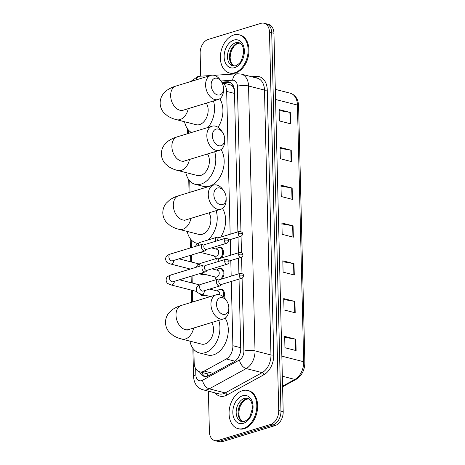 <?xml version="1.0" encoding="UTF-8"?>
<svg xmlns="http://www.w3.org/2000/svg" width="465" height="465" viewBox="0 0 465 465"><rect width="100%" height="100%" fill="white"/><g stroke="black" fill="none" stroke-linecap="round" stroke-linejoin="round"><path stroke-width="0.7" d="M218.219 247.717A6.301 4.29 104.3 0 1 218.881 247.444A6.301 4.29 104.3 0 1 220.596 247.386A6.301 4.29 104.3 0 1 223.45 251.716A6.301 4.29 104.3 0 1 221.416 258.011M218.73 268.66A6.301 4.29 104.3 0 1 219.393 268.386A6.301 4.29 104.3 0 1 221.108 268.328A6.301 4.29 104.3 0 1 223.961 272.659A6.301 4.29 104.3 0 1 221.927 278.954M219.242 289.596A6.301 4.29 104.3 0 1 219.91 289.323A6.301 4.29 104.3 0 1 221.619 289.265A6.301 4.29 104.3 0 1 223.932 297.338M205.268 295.252A6.301 4.29 104.3 0 1 204.193 295.757A6.301 4.29 104.3 0 1 202.484 295.816A6.301 4.29 104.3 0 1 200.56 294.386M204.751 274.309A6.301 4.29 104.3 0 1 203.682 274.815A6.301 4.29 104.3 0 1 201.973 274.873A6.301 4.29 104.3 0 1 200.078 273.49M234.348 89.472L232.552 86.258L230.28 84.81L222.008 82.694M193.853 349.488L194.184 362.898A11.817 8.045 -75.7 0 0 199.572 371.808L208.215 374.017L211.639 374.052M230.158 234.244L226.664 91.419A11.817 8.045 -75.7 0 0 222.049 82.77M199.572 371.808A11.817 8.045 -75.7 0 0 204.222 371.087L226.281 358.98A11.817 8.045 -75.7 0 0 232.884 345.716L231.308 281.441M231.181 276.129L230.797 260.499M230.669 255.186L230.285 239.556M188.494 130.101L188.575 133.385M189.737 180.902L190.011 192.278M191.173 239.795L191.365 247.636M191.545 254.994L191.72 262.091M192.057 275.937L192.231 283.028M192.411 290.393L192.696 301.971M215.929 258.656A6.301 4.29 104.3 0 1 215.545 258.168M216.44 279.593A6.301 4.29 104.3 0 1 216.056 279.105M200.7 76.173L200.142 53.324A11.817 8.045 104.3 0 1 208.186 39.444L260.882 23.36A11.817 8.045 104.3 0 1 264.085 23.25A11.817 8.045 104.3 0 1 269.479 32.161L278.727 410.531A11.817 8.045 104.3 0 1 270.682 424.411L217.986 440.495A11.817 8.045 104.3 0 1 214.778 440.605A11.817 8.045 104.3 0 1 209.39 431.694L208.396 391.164M214.778 440.605L219.253 441.75A11.817 8.045 104.3 0 0 222.456 441.64L275.158 425.556A11.817 8.045 104.3 0 0 283.197 411.676L273.949 33.306A11.817 8.045 104.3 0 0 268.561 24.395L266.323 23.82A11.817 8.045 104.3 0 1 271.717 32.73L280.965 411.107A11.817 8.045 104.3 0 1 272.92 424.987L220.224 441.07A11.817 8.045 104.3 0 1 217.016 441.18A11.817 8.045 104.3 0 0 220.224 441.07L272.92 424.987A11.817 8.045 104.3 0 0 280.965 411.107L271.717 32.73A11.817 8.045 104.3 0 0 266.323 23.82L264.085 23.25M237.888 231.884L234.441 90.82A11.817 8.045 -75.7 0 0 229.047 81.91A11.817 8.045 -75.7 0 0 227.292 81.753L221.677 82.113M199.549 371.802A11.817 8.045 -75.7 0 0 204.123 376.348A11.817 8.045 -75.7 0 0 208.768 375.627L234.133 361.706A11.817 8.045 -75.7 0 0 240.736 348.442L239.039 279.081M238.911 273.769L238.528 258.139M238.4 252.826L238.016 237.197M205.268 376.516A11.817 8.045 104.3 0 1 201.787 372.372M222.363 82.787L229.53 82.322A11.817 8.045 104.3 0 1 230.134 82.317M295.199 312.794L284.016 309.934L283.743 298.594L294.92 301.454L295.199 312.794M296.124 350.593L284.94 347.733L284.667 336.393L295.845 339.252L296.124 350.593M292.427 199.392L281.249 196.532L280.97 185.192L292.154 188.052L292.427 199.392M291.503 161.593L280.325 158.734L280.046 147.393L291.23 150.253L291.503 161.593M290.579 123.795L279.401 120.935L279.122 109.595L290.305 112.454L290.579 123.795M294.275 274.995L283.092 272.135L282.819 260.795L294.002 263.655L294.275 274.995M293.351 237.197L282.168 234.337L281.895 222.997L293.078 225.856L293.351 237.197M281.918 223.915L292.654 225.763A3.15 0.884 -1.4 0 1 293.078 225.856M282.842 261.714L293.578 263.568A3.15 0.884 -1.4 0 1 294.002 263.655M279.145 110.519L289.881 112.367A3.15 0.884 -1.4 0 1 290.305 112.454M280.07 148.318L290.805 150.166A3.15 0.884 -1.4 0 1 291.23 150.253M280.994 186.116L291.729 187.965A3.15 0.884 -1.4 0 1 292.154 188.052M284.685 337.317L295.426 339.165A3.15 0.884 -1.4 0 1 295.845 339.252M283.766 299.512L294.502 301.367A3.15 0.884 -1.4 0 1 294.92 301.454M234.709 72.767A19.693 13.409 104.3 0 1 229.367 72.947A19.693 13.409 104.3 0 1 220.555 54.329A19.693 13.409 104.3 0 1 233.785 34.968A19.693 13.409 104.3 0 1 239.126 34.788A19.693 13.409 104.3 0 1 247.938 53.399A19.693 13.409 104.3 0 1 234.709 72.767M239.126 34.788L239.969 34.997A19.693 13.409 104.3 0 1 248.775 53.614A19.693 13.409 104.3 0 1 235.546 72.982A19.693 13.409 104.3 0 1 230.204 73.162L229.367 72.947M211.156 85.043A8.666 5.865 73 0 0 217.469 94.918A8.666 5.865 73 0 0 223.462 88.303A8.666 5.865 73 0 0 223.456 88.187A8.666 5.865 73 0 0 221.468 81.776A8.666 5.865 73 0 0 214.737 78.335A8.666 5.865 73 0 0 211.156 85.043M223.462 88.303L223.485 89.914A12.607 8.533 -107 0 1 218.213 99.516A12.607 8.533 -107 0 1 205.588 85.171A12.607 8.533 -107 0 1 210.854 75.406A12.607 8.533 -107 0 1 220.584 80.428L221.468 81.776M181.571 110.821L183.268 110.182A12.607 8.533 73 0 1 170.643 95.837A12.607 8.533 73 0 1 175.91 86.072C174.718 86.473 171.416 87.281 167.011 90.251L163.581 93.459C161.279 96.261 160.129 99.545 160.134 103.3C160.315 107.06 161.622 110.281 164.058 112.96L167.644 116C172.207 118.767 175.508 119.389 176.595 119.708L196.166 124.713A12.607 8.579 -75.7 0 0 199.584 124.597A12.607 8.579 -75.7 0 0 207.338 115.553A12.607 8.579 -75.7 0 0 206.268 103.16M191.464 132.508A21.663 14.746 104.3 0 1 184.547 121.743M213.435 100.975A21.663 14.746 104.3 0 1 207.965 127.468M219.788 98.766A21.663 14.746 104.3 0 1 218.039 127.323M212.4 135.844A8.666 5.865 73 0 0 218.713 145.719A8.666 5.865 73 0 0 224.7 139.105A8.666 5.865 73 0 0 224.7 138.989A8.666 5.865 73 0 0 222.712 132.583A8.666 5.865 73 0 0 215.981 129.142A8.666 5.865 73 0 0 212.4 135.844M224.7 139.105L224.723 140.721A12.607 8.533 -107 0 1 219.457 150.317A12.607 8.533 -107 0 1 206.832 135.978A12.607 8.533 -107 0 1 212.098 126.207A12.607 8.533 -107 0 1 221.828 131.229L222.712 132.583M182.815 161.622L184.506 160.983A12.607 8.533 73 0 1 171.881 146.644A12.607 8.533 73 0 1 177.148 136.873C175.956 137.28 172.66 138.082 168.254 141.058L164.825 144.266C162.518 147.068 161.372 150.346 161.372 154.107C161.553 157.862 162.86 161.082 165.302 163.767L168.882 166.801C173.451 169.568 176.746 170.19 177.839 170.51L197.404 175.514A12.607 8.579 -75.7 0 0 200.828 175.398A12.607 8.579 -75.7 0 0 208.582 166.354A12.607 8.579 -75.7 0 0 207.512 153.967M214.679 151.776A21.663 14.746 104.3 0 1 201.037 184.094A21.663 14.746 104.3 0 1 195.161 184.291A21.663 14.746 104.3 0 1 185.785 172.544M221.026 149.567A21.663 14.746 104.3 0 1 222.718 170.818A21.663 14.746 104.3 0 1 209.424 186.238A21.663 14.746 104.3 0 1 203.548 186.436L195.161 184.291M213.836 194.736A8.666 5.865 73 0 0 220.148 204.612A8.666 5.865 73 0 0 226.141 197.997A8.666 5.865 73 0 0 226.141 197.881A8.666 5.865 73 0 0 224.147 191.475A8.666 5.865 73 0 0 217.422 188.034A8.666 5.865 73 0 0 213.836 194.736M226.141 197.997L226.164 199.613A12.607 8.533 -107 0 1 220.892 209.209A12.607 8.533 -107 0 1 208.268 194.87A12.607 8.533 -107 0 1 213.534 185.099A12.607 8.533 -107 0 1 223.27 190.121L224.147 191.475M184.256 220.515L185.948 219.875A12.607 8.533 73 0 1 173.323 205.536A12.607 8.533 73 0 1 178.589 195.765C177.398 196.166 174.096 196.974 169.696 199.95L166.267 203.159C163.959 205.954 162.808 209.238 162.814 212.999C162.994 216.754 164.302 219.974 166.743 222.659L170.324 225.694C174.892 228.46 178.188 229.082 179.275 229.402L198.846 234.406A12.607 8.579 -75.7 0 0 202.263 234.29A12.607 8.579 -75.7 0 0 210.017 225.246A12.607 8.579 -75.7 0 0 208.948 212.86M197.73 243.404A21.663 14.746 104.3 0 1 196.602 243.183A21.663 14.746 104.3 0 1 187.226 231.436M216.115 210.668A21.663 14.746 104.3 0 1 207.779 240.045M222.468 208.46A21.663 14.746 104.3 0 1 220.631 237.15M216.521 304.43A8.666 5.865 73 0 0 222.828 314.305A8.666 5.865 73 0 0 228.821 307.691A8.666 5.865 73 0 0 228.821 307.574A8.666 5.865 73 0 0 226.833 301.169A8.666 5.865 73 0 0 220.102 297.728A8.666 5.865 73 0 0 216.521 304.43M228.821 307.691L228.844 309.306A12.607 8.533 -107 0 1 223.578 318.903A12.607 8.533 -107 0 1 210.953 304.563A12.607 8.533 -107 0 1 216.213 294.793A12.607 8.533 -107 0 1 225.949 299.815L226.833 301.169M186.936 330.208L188.627 329.575A12.607 8.533 73 0 1 176.003 315.229A12.607 8.533 73 0 1 181.269 305.459C180.077 305.865 176.781 306.668 172.376 309.644L168.946 312.852C166.639 315.654 165.488 318.932 165.494 322.693C165.674 326.447 166.981 329.668 169.423 332.353L173.003 335.387C177.572 338.154 180.868 338.776 181.96 339.095L201.525 344.1A12.607 8.579 -75.7 0 0 204.943 343.984A12.607 8.579 -75.7 0 0 212.703 334.94A12.607 8.579 -75.7 0 0 211.633 322.553M218.8 320.362A21.663 14.746 104.3 0 1 205.158 352.679A21.663 14.746 104.3 0 1 199.282 352.877A21.663 14.746 104.3 0 1 189.906 341.13M225.147 318.153A21.663 14.746 104.3 0 1 226.833 339.404A21.663 14.746 104.3 0 1 213.545 354.824A21.663 14.746 104.3 0 1 207.669 355.022L199.282 352.877M243.404 428.463A19.693 13.409 104.3 0 1 238.063 428.643A19.693 13.409 104.3 0 1 229.251 410.025A19.693 13.409 104.3 0 1 242.48 390.658A19.693 13.409 104.3 0 1 247.822 390.478A19.693 13.409 104.3 0 1 256.634 409.095A19.693 13.409 104.3 0 1 243.404 428.463M247.822 390.478L248.659 390.693A19.693 13.409 104.3 0 1 257.471 409.31A19.693 13.409 104.3 0 1 244.241 428.678A19.693 13.409 104.3 0 1 238.9 428.858L238.063 428.643M203.728 274.048A5.911 4.022 104.3 0 1 203.112 274.298A5.911 4.022 104.3 0 1 201.514 274.35A5.911 4.022 104.3 0 1 200.084 273.484M205.205 244.445L203.879 244.102A3.546 2.401 73 0 0 203.873 244.096A3.546 2.401 73 0 0 203.879 244.102A3.546 2.401 73 0 0 202.926 244.108A3.546 2.401 73 0 0 201.444 246.857A3.546 2.401 73 0 0 204.042 250.902A3.546 2.401 73 0 0 204.995 250.891A3.546 2.401 73 0 0 205.792 250.362L206.698 249.339M224.165 240.312A2.558 1.732 73 0 1 225.234 238.33L204.873 244.544A2.558 1.732 73 0 0 203.804 246.526A2.558 1.732 73 0 0 205.681 249.449A2.558 1.732 73 0 0 206.373 249.443L226.728 243.23C227.972 242.66 228.577 241.823 228.542 240.713A2.558 0.715 -1.4 0 0 227.786 240.231A2.558 0.715 178.6 0 0 224.165 240.312A2.558 1.732 73 0 0 226.728 243.23M204.24 294.984A5.911 4.022 104.3 0 1 203.624 295.24A5.911 4.022 104.3 0 1 202.025 295.292A5.911 4.022 104.3 0 1 200.183 293.897M205.716 265.381L204.391 265.038A3.546 2.401 73 0 0 204.385 265.038A3.546 2.401 73 0 0 204.391 265.038A3.546 2.401 73 0 0 203.438 265.05A3.546 2.401 73 0 0 201.955 267.799A3.546 2.401 73 0 0 204.554 271.845A3.546 2.401 73 0 0 205.507 271.833A3.546 2.401 73 0 0 206.303 271.304L207.21 270.281M224.676 261.254A2.558 1.732 73 0 1 225.746 259.272L205.385 265.486A2.558 1.732 73 0 0 204.315 267.468A2.558 1.732 73 0 0 206.193 270.392A2.558 1.732 73 0 0 206.884 270.38L227.24 264.167C228.484 263.597 229.088 262.76 229.053 261.656A2.558 0.715 -1.4 0 0 228.298 261.167A2.558 0.715 178.6 0 0 224.676 261.254A2.558 1.732 73 0 0 227.24 264.167M211.447 247.892L217.114 249.339A3.546 2.412 104.3 0 1 218.701 252.693A3.546 2.412 104.3 0 1 216.318 256.18A3.546 2.412 104.3 0 1 215.359 256.209L200.235 252.344M219.149 237.603L217.829 237.26A3.546 2.401 73 0 0 217.829 237.26A3.546 2.401 73 0 0 217.823 237.26A3.546 2.401 73 0 0 216.87 237.272A3.546 2.401 73 0 0 215.586 241.277M216.051 258.621A5.911 4.022 104.3 0 1 214.708 256.756L214.412 255.965M216.167 249.101L216.806 248.548A5.911 4.022 104.3 0 1 218.335 247.676A5.911 4.022 104.3 0 1 219.939 247.624A5.911 4.022 104.3 0 1 222.63 252.495A5.911 4.022 104.3 0 1 219.625 258.534M239.179 231.489C243.596 231.901 241.998 233.593 242.486 233.878A2.558 0.715 -1.4 0 0 241.73 233.389A2.558 0.715 178.6 0 0 238.109 233.477A2.558 1.732 73 0 1 239.179 231.489L218.823 237.702A2.558 1.732 73 0 0 217.754 239.69A2.558 1.732 73 0 0 217.887 240.574M211.959 268.834L217.626 270.281A3.546 2.412 104.3 0 1 219.213 273.635A3.546 2.412 104.3 0 1 216.83 277.117A3.546 2.412 104.3 0 1 215.87 277.152L200.746 273.286M219.66 258.546L218.341 258.203A3.546 2.401 73 0 0 218.341 258.203A3.546 2.401 73 0 0 218.335 258.203A3.546 2.401 73 0 0 217.382 258.215A3.546 2.401 73 0 0 216.097 262.214M216.562 279.558A5.911 4.022 104.3 0 1 215.219 277.698L214.923 276.908M216.678 270.037L217.318 269.491A5.911 4.022 104.3 0 1 218.846 268.619A5.911 4.022 104.3 0 1 220.451 268.567A5.911 4.022 104.3 0 1 223.142 273.437A5.911 4.022 104.3 0 1 220.137 279.477M239.69 252.431C244.108 252.844 242.509 254.535 242.997 254.82A2.558 0.715 -1.4 0 0 242.242 254.332A2.558 0.715 178.6 0 0 238.621 254.419A2.558 1.732 73 0 1 239.69 252.431L219.335 258.645A2.558 1.732 73 0 0 218.265 260.632A2.558 1.732 73 0 0 218.399 261.516M218.858 279.145A3.546 2.401 73 0 0 218.852 279.145A3.546 2.401 73 0 0 217.893 279.151A3.546 2.401 73 0 0 216.475 282.575A3.546 2.401 73 0 0 219.009 285.946A3.546 2.401 73 0 0 219.962 285.934A3.546 2.401 73 0 0 220.765 285.405L221.671 284.382M218.852 279.145A3.546 2.401 73 0 0 218.846 279.14L220.172 279.488M217.19 290.98L217.829 290.427A5.911 4.022 104.3 0 1 219.358 289.561A5.911 4.022 104.3 0 1 220.962 289.503A5.911 4.022 104.3 0 1 223.252 296.717M239.132 275.356A2.558 1.732 73 0 1 240.202 273.374L219.846 279.587A2.558 1.732 73 0 0 218.777 281.569A2.558 1.732 73 0 0 220.654 284.493A2.558 1.732 73 0 0 221.34 284.487L241.695 278.273C242.939 277.704 243.544 276.867 243.509 275.757A2.558 0.715 -1.4 0 0 242.753 275.274A2.558 0.715 178.6 0 0 239.132 275.356A2.558 1.732 73 0 0 241.695 278.273M209.703 289.067L218.137 291.224A3.546 2.412 104.3 0 1 219.695 294.781M207.838 376.063A11.817 7.301 -118.8 0 1 206.983 373.703M232.552 86.258A11.817 8.451 -93.7 0 1 232.953 85.06M234.505 93.419L226.664 91.419M240.719 347.721L232.884 345.716M234.953 361.2L226.281 358.98M212.97 373.325L204.222 371.087M195.684 368.681L195.835 374.802A7.876 5.365 -75.7 0 0 201.566 380.666A7.876 5.365 -75.7 0 0 202.525 380.26L239.475 359.986A7.876 5.365 -75.7 0 0 243.875 351.139L242.091 278.117M240.957 231.593L237.4 86.263A7.876 2.209 -1.4 0 1 248.543 85.996L255.012 350.877A15.758 10.724 104.3 0 1 246.212 368.565L209.262 388.839A15.758 10.724 104.3 0 1 207.344 389.658A15.758 10.724 104.3 0 1 203.071 389.804L219.003 393.878A15.758 10.724 -75.7 0 0 223.276 393.733A15.758 10.724 -75.7 0 0 225.2 392.913L262.144 372.639A15.758 10.724 -75.7 0 0 270.95 354.952L264.475 90.071A15.758 10.724 -75.7 0 0 257.285 78.196L241.352 74.121A15.758 10.724 104.3 0 1 248.543 85.996L264.475 90.071A1.97 0.552 178.6 0 0 267.259 90.007L273.734 354.888A17.728 12.067 104.3 0 1 263.829 374.784L226.879 395.058A17.728 12.067 104.3 0 1 215.045 392.867M226.879 395.058A1.97 1.215 61.2 0 0 225.2 392.913L209.262 388.839A7.876 4.865 -118.8 0 1 202.525 380.26M251.542 76.725L256.535 76.405A17.728 12.067 104.3 0 1 267.259 90.007M269.479 32.161L273.949 33.306M217.986 440.495L222.456 441.64M270.682 424.411L275.158 425.556M278.727 410.531L283.197 411.676M239.475 359.986A7.876 4.865 -118.8 0 0 246.212 368.565L262.144 372.639A1.97 1.215 61.2 0 1 263.829 374.784M243.875 351.139A7.876 2.209 -1.4 0 1 255.012 350.877L270.95 354.952A1.97 0.552 178.6 0 0 273.734 354.888M237.4 86.263A7.876 5.365 -75.7 0 0 232.64 80.213L220.939 80.968M241.98 273.478L241.579 257.174M241.469 252.536L241.068 236.232M255.808 77.818A1.97 1.407 86.3 0 0 256.535 76.405M232.64 80.213A7.876 5.632 -93.7 0 1 237.72 73.784L214.022 75.313M192.859 348.244L193.55 376.423A7.876 2.209 -1.4 0 1 195.835 374.802M195.899 79.968A7.876 5.632 -93.7 0 1 200.339 76.196L210.389 75.545M229.53 82.322L227.292 81.753M275.571 99.481L297.431 105.067A3.941 1.104 -1.4 0 1 298.594 105.822L304.866 362.491A3.941 1.104 178.6 0 0 303.703 361.741L297.431 105.067A15.758 10.724 -75.7 0 0 290.241 93.192C295.438 94.912 298.222 99.121 298.594 105.822M304.866 362.491C304.715 370.088 301.832 375.691 296.222 379.306A3.941 2.435 -118.8 0 1 294.897 379.428A15.758 10.724 -75.7 0 0 303.703 361.741L281.842 356.149M282.575 386.188L294.897 379.428L282.331 376.214M292.933 237.086L292.654 225.763M292.008 199.287L291.729 187.965M291.084 161.489L290.805 150.166M290.16 123.69L289.881 112.367M293.857 274.885L293.578 263.568M294.775 312.683L294.502 301.367M295.699 350.482L295.426 339.165M232.948 65.925A12.009 8.172 104.3 0 1 227.577 54.579A12.009 8.172 104.3 0 1 235.645 42.774A12.009 8.172 104.3 0 1 238.9 42.664C242.166 43.693 243.741 47.134 243.631 52.993L241.411 60.433C240.643 62.409 238.696 64.205 235.575 65.827L232.948 65.925M234.587 67.658A14.369 9.782 104.3 0 1 224.13 56.957A14.369 9.782 104.3 0 1 233.912 40.077A14.369 9.782 104.3 0 1 244.363 50.778A14.369 9.782 104.3 0 1 234.587 67.658M233.889 66.059A12.009 8.172 104.3 0 1 229.646 54.3A12.009 8.172 104.3 0 1 237.598 43.274A12.009 8.172 104.3 0 1 239.789 43.001M176.595 119.708A12.607 8.579 -75.7 0 0 180.013 119.592A12.607 8.579 -75.7 0 0 188.249 108.665M177.839 170.51A12.607 8.579 -75.7 0 0 181.257 170.393A12.607 8.579 -75.7 0 0 189.493 159.466M179.275 229.402A12.607 8.579 -75.7 0 0 182.699 229.286A12.607 8.579 -75.7 0 0 190.935 218.358M181.96 339.095A12.607 8.579 -75.7 0 0 185.378 338.979A12.607 8.579 -75.7 0 0 193.614 328.052M241.643 421.621A12.009 8.172 104.3 0 1 236.272 410.275A12.009 8.172 104.3 0 1 244.334 398.47A12.009 8.172 104.3 0 1 247.595 398.36C250.856 399.389 252.437 402.829 252.326 408.683L250.106 416.129C249.333 418.105 247.386 419.901 244.265 421.517L241.643 421.621M243.276 423.348A14.369 9.782 104.3 0 1 232.826 412.647A14.369 9.782 104.3 0 1 242.602 395.773A14.369 9.782 104.3 0 1 253.059 406.474A14.369 9.782 104.3 0 1 243.276 423.348M242.585 421.755A12.009 8.172 104.3 0 1 238.336 409.996A12.009 8.172 104.3 0 1 246.293 398.97A12.009 8.172 104.3 0 1 248.484 398.691M173.916 260.377A3.546 2.412 104.3 0 1 171.527 263.963A3.546 2.412 104.3 0 1 170.562 263.998C165.749 262.15 166.615 262.091 165.587 259.418C165.691 257.732 166.034 256.668 166.621 256.238C166.72 255.605 170.196 253.896 170.364 254.047A3.546 2.401 73 0 0 168.882 256.796A3.546 2.401 73 0 0 168.894 257.011A3.546 2.401 73 0 0 172.434 260.83L204.995 250.891M174.427 281.319A3.546 2.412 104.3 0 1 172.038 284.906A3.546 2.412 104.3 0 1 171.073 284.935C166.261 283.092 167.127 283.034 166.098 280.36C166.203 278.675 166.546 277.611 167.133 277.181C167.231 276.547 170.707 274.838 170.876 274.989A3.546 2.401 73 0 0 169.394 277.739A3.546 2.401 73 0 0 169.405 277.954A3.546 2.401 73 0 0 172.945 281.773L205.507 271.833M195.387 246.409L197.137 243.811L200.06 242.399A3.546 2.401 73 0 0 198.59 245.363A3.546 2.401 73 0 0 198.596 245.433M202.199 251.745A3.546 2.412 104.3 0 1 201.223 252.315A3.546 2.412 104.3 0 1 200.264 252.35M238.109 233.477A2.558 1.732 73 0 0 240.672 236.389L228.455 240.12M195.899 267.352L197.648 264.754L200.572 263.341A3.546 2.401 73 0 0 199.101 266.306A3.546 2.401 73 0 0 199.107 266.369M202.711 272.688A3.546 2.412 104.3 0 1 201.734 273.257A3.546 2.412 104.3 0 1 200.775 273.292M238.621 254.419A2.558 1.732 73 0 0 241.184 257.331L228.966 261.057M204.641 290.613A3.546 2.412 104.3 0 1 202.246 294.2A3.546 2.412 104.3 0 1 201.287 294.229C196.468 292.386 197.34 292.328 196.306 289.654C196.41 287.969 196.759 286.905 197.346 286.475C197.445 285.841 200.921 284.132 201.083 284.284A3.546 2.401 73 0 0 199.613 287.248A3.546 2.401 73 0 0 202.205 291.078A3.546 2.401 73 0 0 203.153 291.067L219.962 285.934M200.339 76.196L197.579 76.702L190.638 81.573M241.352 74.121L237.72 73.784M193.55 376.423C193.87 381.939 195.899 384.648 196.509 385.38C198.218 387.612 200.403 389.089 203.071 389.804M187.5 128.857L187.616 133.682M188.744 179.659L189.057 192.568M190.179 238.551L190.412 247.926M190.592 255.285L190.749 261.842M191.103 276.227L191.26 282.784M191.441 290.148L191.737 302.267M296.222 379.306L282.592 386.787M290.241 93.192L275.321 89.373M239.847 43.03L236.575 44.03L234.244 46.029L231.762 49.912L230.657 53.109L230.123 57.573L230.495 60.805L231.814 64.019L233.959 66.065M183.268 110.182L218.213 99.516M175.91 86.072L210.854 75.406M184.506 160.983L219.457 150.317M177.148 136.873L212.098 126.207M185.948 219.875L220.892 209.209M196.602 243.183L197.654 243.457M178.589 195.765L213.534 185.099M188.627 329.575L223.578 318.903M181.269 305.459L216.213 294.793M248.543 398.726L245.27 399.726L242.939 401.725L240.457 405.608L239.353 408.799L238.818 413.269L239.19 416.5L240.51 419.709L242.649 421.755M225.234 238.33C229.652 238.737 228.053 240.434 228.542 240.713M190.325 269.049L170.562 263.998M201.514 274.35L203.519 274.862M172.434 260.83L171.957 260.9M198.985 263.946L178.979 258.831M170.364 254.047L202.926 244.108M225.746 259.272C230.163 259.679 228.565 261.377 229.053 261.656M196.957 291.555L171.073 284.935M202.025 295.292L204.03 295.804M172.945 281.773L172.469 281.842M199.497 284.888L179.49 279.773M170.876 274.989L203.438 265.05M200.06 242.399L216.87 237.272M219.939 247.624L221.945 248.136M240.672 236.389C241.916 235.819 242.521 234.982 242.486 233.878M200.572 263.341L217.382 258.215M220.451 268.567L222.456 269.078M241.184 257.331C242.428 256.761 243.032 255.924 242.997 254.82M240.202 273.374C244.619 273.78 243.021 275.478 243.509 275.757M210.413 296.565L201.287 294.229M203.153 291.067L202.682 291.137M201.083 284.284L217.893 279.151M220.962 289.503L222.968 290.021"/></g></svg>
